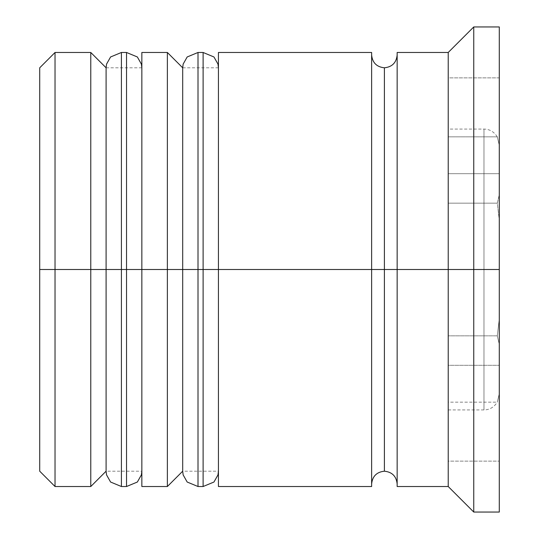 <?xml version="1.0" encoding="UTF-8"?>
<svg xmlns="http://www.w3.org/2000/svg" width="539" height="539" viewBox="0 0 539 539"><rect width="100%" height="100%" fill="white"/><g stroke="black" fill="none" stroke-linecap="round" stroke-linejoin="round"><path stroke-width="0.4" stroke-dasharray="2.69 2.02" d="M106.095 471.201L106.095 67.799L106.095 471.201L106.095 269.5L141.845 269.5L141.845 471.201L141.845 67.799L141.845 269.5L141.845 67.799L141.845 269.5L106.095 269.5L106.095 471.201L106.095 269.5L141.845 269.5L141.845 471.201L141.845 269.5L182.694 269.5L182.694 67.799L182.694 471.201L182.694 269.5L218.436 269.5L218.436 471.201L218.436 67.799L218.436 269.5L218.436 67.799L218.436 269.5L182.694 269.5L182.694 471.201L182.694 269.5L218.436 269.5L218.436 471.201L218.436 269.5L371.627 269.5L371.627 486.522L371.627 55.032L371.627 483.968L371.627 55.032L371.627 269.5L218.436 269.5L218.436 52.478L218.436 486.522L218.436 67.799L218.436 269.5L218.436 67.799L218.436 269.5L182.694 269.5L182.694 67.799L182.694 269.5L167.373 269.5L167.373 486.522L167.373 269.5L141.845 269.5L141.845 52.478L141.845 471.201L141.845 67.799L141.845 269.5L106.095 269.5L106.095 67.799L106.095 269.5L90.781 269.5L106.095 269.5L106.095 471.201L141.845 471.201M121.416 269.5L121.416 486.522L121.416 269.5L126.524 269.5L126.524 486.522L126.524 269.5L121.416 269.5L121.416 52.478L121.416 269.5M126.524 52.478L126.524 269.5L126.524 52.478M198.008 269.5L198.008 486.522L198.008 269.5L203.115 269.5L203.115 486.522L203.115 269.5L198.008 269.5L198.008 52.478L198.008 269.5M203.115 52.478L203.115 269.5L203.115 52.478M397.155 269.5L397.155 483.968L397.155 55.032L397.155 269.5L483.968 269.5L483.968 409.923L483.968 269.5L499.282 269.5L499.282 319.007L497.288 335.831L499.282 344.246L499.282 393.753L497.288 402.168L499.282 393.753L499.282 344.246L497.288 335.831L499.282 319.007L499.282 269.5L448.219 269.5L448.219 409.923L448.219 269.5L473.754 269.5L473.754 512.05L473.754 269.5L499.282 269.5L499.282 512.05L499.282 26.95L499.282 269.5L473.754 269.5L473.754 26.95L473.754 269.5L448.219 269.5L448.219 486.522L448.219 269.5L397.155 269.5L397.155 52.478L397.155 269.5M384.395 269.5L384.395 471.201L384.395 269.5M483.968 269.5L483.968 129.077L483.968 269.5L448.219 269.5L448.219 52.478L448.219 269.5L483.968 269.5L483.968 129.077L483.968 269.5L499.282 269.5L499.282 219.993L499.282 319.007L499.282 269.5L483.968 269.5M55.032 269.5L55.032 486.522L55.032 269.5L90.781 269.5L90.781 486.522L90.781 269.5L55.032 269.5L55.032 52.478L55.032 269.5L39.718 269.5L55.032 269.5M39.718 471.201L39.718 269.5L39.718 471.201M182.694 471.201L182.694 269.5L182.694 471.201L218.436 471.201M141.845 486.522L141.845 269.5L141.845 486.522M499.282 145.247L499.282 194.754L499.282 145.247L499.282 194.754L499.282 145.247L497.288 136.832L448.219 136.832L448.219 402.168L497.288 402.168L499.282 393.753L499.282 344.246L499.282 393.753L499.282 344.246L499.282 393.753L499.282 344.246L497.288 335.831L448.219 335.831L497.288 335.831L499.282 319.007L499.282 219.993L497.288 203.169L448.219 203.169L497.288 203.169L499.282 194.754L499.282 145.247L499.282 194.754L497.288 203.169L448.219 203.169L448.219 136.832L497.288 136.832L499.282 145.247L497.288 136.832L499.282 145.247L499.282 194.754L499.282 145.247M39.718 67.799L39.718 269.5L39.718 67.799M499.282 365.314L499.282 77.872L499.282 461.128L499.282 173.686L448.219 173.686L448.219 365.314L499.282 365.314L448.219 365.314L448.219 173.686L499.282 173.686L499.282 77.872L448.219 77.872L448.219 173.686L448.219 77.872L499.282 77.872L499.282 173.686L448.219 173.686L499.282 173.686L499.282 461.128L448.219 461.128L448.219 365.314L499.282 365.314L448.219 365.314L448.219 461.128L499.282 461.128L499.282 365.314M371.627 52.478L371.627 269.5L371.627 52.478M167.373 52.478L167.373 269.5L167.373 52.478M90.781 52.478L90.781 269.5L90.781 52.478M448.219 269.5L448.219 129.077L448.219 269.5M448.219 173.686L448.219 461.128L448.219 173.686M448.219 335.831L448.219 203.169L497.288 203.169L499.282 219.993L499.282 319.007L497.288 335.831L448.219 335.831L497.288 335.831L499.282 344.246L499.282 393.753L497.288 402.168L448.219 402.168L448.219 136.832L448.219 335.831M499.282 269.5L499.282 219.993L497.288 203.169L499.282 194.754L497.288 203.169L499.282 219.993L499.282 269.5M141.845 67.799L106.095 67.799M218.436 67.799L182.694 67.799M448.219 409.923L483.968 409.923C489.54 409.856 493.98 407.275 497.288 402.168M497.288 136.832C493.98 131.725 489.54 129.144 483.968 129.077L448.219 129.077"/><path stroke-width="0.81" d="M106.095 269.5L106.095 471.201L106.095 269.5L121.416 269.5L90.781 269.5L90.781 486.522L90.781 269.5L39.718 269.5L39.718 471.201L39.718 67.799L39.718 269.5L55.032 269.5L55.032 486.522L55.032 269.5L90.781 269.5L90.781 52.478L90.781 269.5L106.095 269.5L106.095 67.799L106.095 269.5M141.845 471.201L141.386 474.899L137.357 482.034L126.524 486.522L126.524 269.5L141.845 269.5L126.524 269.5L126.524 486.522L121.416 486.522L121.416 269.5L121.416 486.522L110.583 482.034L106.554 474.899L106.095 471.201L90.781 486.522L55.032 486.522L39.718 471.201M126.524 269.5L121.416 269.5L126.524 269.5L126.524 52.478L126.524 269.5M141.845 67.799L141.386 64.101L137.357 56.966L126.524 52.478L121.416 52.478L121.416 269.5L121.416 52.478L110.583 56.966L106.554 64.101L106.095 67.799L90.781 52.478L55.032 52.478L55.032 269.5L55.032 52.478L39.718 67.799M182.694 269.5L182.694 471.201L182.694 269.5L198.008 269.5L167.373 269.5L167.373 486.522L167.373 269.5L141.845 269.5L141.845 486.522L141.845 269.5L167.373 269.5L167.373 52.478L167.373 269.5L182.694 269.5L182.694 67.799L182.694 269.5M218.436 471.201L217.985 474.899L213.949 482.034L203.115 486.522L203.115 269.5L218.436 269.5L203.115 269.5L203.115 486.522L198.008 486.522L198.008 269.5L198.008 486.522L187.181 482.034L183.145 474.899L182.694 471.201L167.373 486.522L141.845 486.522M203.115 269.5L198.008 269.5L203.115 269.5L203.115 52.478L203.115 269.5M218.436 67.799L217.985 64.101L213.949 56.966L203.115 52.478L198.008 52.478L198.008 269.5L198.008 52.478L187.181 56.966L183.145 64.101L182.694 67.799L167.373 52.478L141.845 52.478L141.845 269.5L141.845 52.478M371.627 483.968C372.429 476.26 376.687 472.002 384.395 471.201L384.395 269.5L397.155 269.5L384.395 269.5L384.395 67.799L384.395 269.5L218.436 269.5L218.436 486.522L218.436 269.5L384.395 269.5L384.395 471.201C392.102 472.002 396.354 476.26 397.155 483.968M473.754 269.5L448.219 269.5L448.219 486.522L448.219 269.5L397.155 269.5L397.155 486.522L397.155 269.5L448.219 269.5L448.219 52.478L448.219 269.5L473.754 269.5L473.754 512.05L473.754 269.5L499.282 269.5L473.754 269.5L473.754 26.95L473.754 269.5M371.627 52.478L371.627 486.522L371.627 52.478L218.436 52.478L218.436 269.5L218.436 52.478M499.282 512.05L499.282 269.5L499.282 512.05L473.754 512.05L448.219 486.522L397.155 486.522M499.282 26.95L499.282 269.5L499.282 26.95L473.754 26.95L448.219 52.478L397.155 52.478L397.155 269.5L397.155 52.478M371.627 55.032C372.429 62.74 376.687 66.998 384.395 67.799C392.102 66.998 396.354 62.74 397.155 55.032M371.627 486.522L218.436 486.522"/></g></svg>
